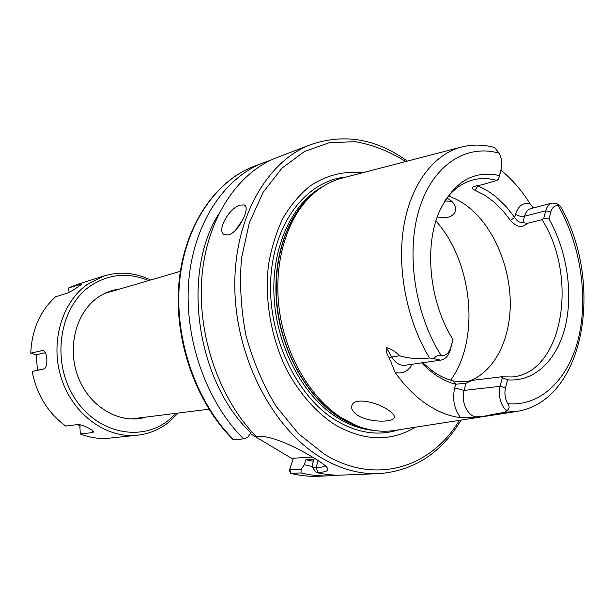 <?xml version="1.0" encoding="UTF-8"?>
<svg xmlns="http://www.w3.org/2000/svg" width="615" height="615" viewBox="0 0 615 615"><rect width="100%" height="100%" fill="white"/><g stroke="black" fill="none" stroke-linecap="round" stroke-linejoin="round"><path stroke-width="0.92" d="M228.665 234.899C238.966 231.986 250.997 206.809 244.163 204.956L240.05 205.141C229.057 207.962 215.857 231.425 224.567 234.83L228.665 234.899M474.988 190.258L477.886 186.022C484.743 188.79 491.3 192.856 497.55 198.214L506.522 207.04L514.678 217.426C516.892 221.054 519.606 222.776 522.819 222.607L527.27 223.345C522.366 228.288 516.769 227.304 510.481 220.393L502.601 210.415L493.953 201.928L484.682 195.155L474.988 190.258C472.013 189.051 471.505 187.821 473.465 186.576L482.191 184.708L496.843 180.449C488.249 177.973 479.846 177.919 471.644 180.295C461.358 183.385 452.479 190.135 445.014 200.544M500.956 170.232L504.554 173.261C514.178 181.763 522.758 192.049 530.299 204.111L533.251 207.955M388.365 410.12C393.354 413.449 395.237 416.132 394.015 418.169C391.409 422.597 368.431 422.474 357.476 415.179C352.372 411.604 350.619 408.129 352.226 404.755C355.424 397.275 377.51 402.287 388.365 410.12M437.28 216.895C445.998 218.794 451.871 217.303 454.892 212.429C456.638 208.477 455.331 204.541 450.98 200.621L446.905 197.984M451.741 201.282L444.737 200.99M527.27 223.345L542.038 219.693C578.515 276.796 563.255 372.406 512.403 376.957L501.11 376.834L471.605 380.424L466.024 383.237L464.064 390.417C460.512 402.002 468.415 417.739 477.209 416.786L484.435 416.455L475.049 417.654L460.581 417.685C448.988 416.201 437.519 411.612 426.164 403.924C414.818 396.137 404.478 385.651 395.153 372.467L389.164 357.722C386.666 353.856 385.736 350.45 386.381 347.521C391.248 348.913 395.645 351.672 399.558 355.801C409.744 358.653 419.73 359.375 429.516 357.961C406.761 320.592 396.66 268.455 403.871 225.859C411.151 183.255 434.498 153.496 462.349 146.816C472.42 144.44 482.598 144.517 492.876 147.062L494.522 147.485L499.126 153.204L500.395 155.933L501.471 159.677L501.302 168.487L498.557 179.073L500.725 171.393M415.356 427.21C390.21 442.254 363.019 441.186 333.768 424.004C315.065 411.281 299.321 393.116 286.536 369.5C270.938 337.489 264.404 299.321 268.532 264.658C271.438 247.73 276.243 232.262 282.931 218.256C290.564 205.349 299.528 194.663 309.829 186.184C326.265 175.198 343.862 170.724 362.612 172.754M480.254 417.116L395.622 430.277C382.907 432.453 369.876 430.907 356.539 425.642L341.456 417.808C310.836 398.259 286.067 356.6 279.541 311.413C273.06 266.203 285.314 221.746 309.268 197.569C319.416 187.437 330.755 180.841 343.293 177.781L460.42 147.316M448.443 196.093C456.023 198.591 463.249 202.704 470.129 208.431C494.276 228.703 510.219 267.087 510.281 303.579C510.304 340.034 494.106 372.113 468.991 381.115M423.543 362.612L423.205 363.227M422.697 362.735L432.829 371.283C439.464 375.957 446.221 379.163 453.117 380.9C460.673 381.915 466.754 381.807 471.351 380.585L471.49 380.516M312.728 467.861L315.956 467.692L317.947 472.458C324.666 472.197 327.956 471.105 327.826 469.191C327.326 466.908 322.667 463.149 313.858 457.914C297.752 448.089 271.43 434.951 257.939 436.535L256.324 436.673C219.009 398.666 196.854 334.183 201.981 276.081C207.132 217.925 238.036 172.277 277.027 157.532L310.959 144.548C266.626 161.045 233.362 219.117 234.838 288.973C236.175 358.76 273.129 428.909 320.838 457.475C340.318 469.084 359.76 474.465 379.163 473.627L337.243 475.272L327.764 474.611L318.201 472.981L316.279 472.535L312.728 467.861L312.435 464.325L314.073 459.213L305.939 459.705L304.294 464.779L301.135 469.26L301.035 472.927L290.649 473.381L289.381 470.283L293.017 459.197L250.32 433.675M313.404 461.304L305.939 459.705M233.777 439.74L243.571 438.879L247.661 437.465L250.912 432.829C196.562 381.746 181.071 273.575 218.709 214.012M250.912 432.829L251.404 431.407M312.62 466.601L304.294 464.779M243.571 438.879C206.163 401.741 183.816 338.096 188.813 280.502C193.84 222.845 224.706 177.381 263.704 162.621L270.454 160.338M335.721 475.226L328.618 475.818C319.546 476.21 310.352 475.249 301.035 472.927M232.939 439.441L233.777 439.748C196.577 403.017 174.429 340.095 179.472 283.1C184.546 226.051 215.319 180.971 254.195 166.265C214.881 181.156 184.016 226.42 178.904 283.315C173.822 340.172 195.854 402.833 233.093 439.594M317.947 472.458L316.279 472.535M484.435 416.455L484.904 416.393C486.865 416.155 486.972 416.048 485.22 416.071C487.68 415.194 498.035 413.526 505.253 412.181L506.514 410.843C500.349 404.47 498.212 396.298 500.095 386.328L502.332 377.718L507.544 379.824L505.507 387.742C504.254 393.377 505.007 398.72 507.759 403.763C509.904 406.523 509.489 408.883 506.514 410.843M453.009 339.518L450.326 349.95C448.504 355.877 445.268 359.283 440.609 360.167L433.79 358.676C435.95 355.939 438.48 354.97 441.393 355.785C445.852 355.839 448.965 353.11 450.726 347.613L453.009 339.518C429.577 302.972 423.758 246.546 439.364 211.552C453.601 181.879 473.581 169.878 499.303 175.559M498.557 179.073L496.843 180.449M429.516 357.961L433.79 358.676M502.332 377.718L501.11 376.834M543.737 218.394L545.705 210.822C546.896 206.555 549.018 203.972 552.055 203.081L556.56 203.442L560.234 206.002L558.32 205.771C554.699 205.256 552.193 207.332 550.802 211.998L549.01 218.955L543.737 218.394L542.038 219.693M549.01 218.955C566.853 250.405 573.349 292.671 565.339 326.296C557.29 359.813 534.635 382.276 507.544 379.824M466.024 383.237L455.738 384.221C443.699 381.177 432.345 374.058 421.667 362.881M318.209 460.62L315.956 467.692C320.853 467.423 323.759 466.808 324.666 465.855L324.943 465.463M312.389 457.03L293.332 458.229L289.65 469.599L301.135 469.26M293.017 459.197L293.332 458.229M328.618 475.818L318.447 476.256C309.407 476.648 300.243 475.702 290.964 473.404L289.865 469.845M289.473 470.306L289.688 469.345M476.225 185.569L477.886 186.022L478.139 185.153M510.481 220.393L514.678 217.426L515.578 214.12C518.414 205.441 523.319 202.104 530.299 204.111M453.117 380.9L455.738 384.221L454.708 387.942C452.21 399.104 454.17 409.021 460.581 417.685M146.37 417.032C121.286 424.827 90.912 408.414 78.812 378.725C66.497 349.151 75.484 312.774 97.97 297.391C104.704 292.74 111.992 289.942 119.833 288.996M148.546 280.617C128.527 272.176 109.339 273.821 90.989 285.545C59.855 306.155 50.861 359.783 73.792 396.667C96.278 433.875 142.065 442.892 169.786 419.238L176.051 413.318M150.583 280.017C135.461 272.622 120.048 271.238 104.35 275.874L88.329 283.7C61.838 301.504 49.6 342.824 61.531 378.832C73.27 414.925 106.641 438.703 137.376 435.228C149.422 433.867 160.169 429.293 169.617 421.529L178.158 413.049M104.35 275.874L77.598 284.299L68.611 287.958L69.088 292.425M30.75 353.179L36.262 354.801L37.446 370.245L32.149 371.46L43.58 369.046C48.5 368.447 47.547 350.389 42.812 350.427L30.75 353.179C31.849 329.655 40.121 310.867 55.565 296.807L67.081 293.27C70.118 292.017 73.746 289.903 77.974 286.921L81.549 284.069L68.611 287.958M32.149 371.46C36.831 394.861 48.039 413.065 65.759 426.072L77.559 424.573C81.787 423.996 94.795 430.7 93.488 432.076L92.219 432.614L92.696 430.677M77.136 424.627L79.881 426.08L80.281 433.975L92.219 432.614M80.281 433.975C89.959 437.742 99.692 439.133 109.478 438.134L137.376 435.228M37.446 370.245L44.18 368.823M45.356 352.679L36.262 354.801M79.881 426.08L83.156 425.68M552.055 203.081L530.922 208.562C527.87 209.446 525.74 211.99 524.534 216.203C521.243 216.78 518.253 216.08 515.578 214.12M459.328 420.368C431.33 467.477 375.542 485.888 324.22 454.078L298.636 433.836L276.15 406.346C263.12 384.859 253.073 361.305 246.008 335.69C240.942 309.545 239.443 283.738 241.503 258.277L249.321 222.83L263.135 192.295L281.939 168.179L304.486 151.49L329.417 142.665L355.401 141.711C372.844 144.786 389.603 151.398 405.692 161.553M398.666 429.808C377.941 436.404 356.623 433.022 334.706 419.661C295.377 395.084 267.202 333.976 270.831 277.719C274.252 221.377 307.577 180.249 346.268 177.005M373.466 430.377C361.074 429.308 348.843 424.973 336.789 417.354C302.841 395.86 276.696 346.814 274.052 296.953C271.361 247.061 292.102 202.873 322.921 186.499M363.519 428.094C355.163 425.918 346.96 422.267 338.911 417.139C306.977 396.813 281.685 352.187 276.781 305.071C271.892 257.946 287.712 213.505 314.696 192.541M361.828 427.571L354.209 424.927L339.257 417.17C308.907 397.805 284.391 356.585 277.926 311.859C271.522 267.125 283.669 223.114 307.415 199.145L313.358 193.694M435.92 220.985C472.781 262.09 480.423 339.526 450.618 380.201M560.411 206.317C603.884 281.17 585.857 400.119 517.177 411.374L505.253 412.181M441.393 355.785C414.718 314.419 405.593 252.381 419.415 208.516C433.183 164.513 466.577 143.71 499.126 153.204M558.32 205.771C580.214 244.209 588.317 295.73 578.738 337.105C569.098 378.317 541.431 406.584 507.759 403.763M522.819 222.607L524.534 216.203L545.705 210.822L550.802 211.998M475.049 417.654L477.209 416.786L485.22 416.071M386.381 347.521L391.724 357L399.558 355.801M389.164 357.722L391.724 357C395.353 362.988 399.773 365.748 404.985 365.272L440.609 360.167M454.708 387.942L464.064 390.417L500.095 386.328L505.507 387.742M412.288 364.226C408.068 371.452 402.356 374.197 395.153 372.467M450.326 349.95L450.726 347.613M235.653 230.056L243.294 218.832M80.234 284.315L80.557 285.099M42.12 350.481L43.65 350.696M245.116 205.648L244.163 204.956M394.015 418.169L394.415 416.801M455.607 209.999L454.892 212.429M407.338 161.122C376.426 138.798 344.3 133.271 310.959 144.548M356.539 425.642L361.889 427.586M313.404 193.656L309.268 197.569M104.796 293.393L180.349 271.33M130.826 418.984L208.923 409.198M263.704 162.621L254.195 166.265M318.447 476.256C309.291 476.656 300.028 475.695 290.649 473.381M515.209 411.681L486.219 416.186M445.122 200.39L445.637 201.136M461.012 420.107C441.524 452.886 414.241 470.721 379.163 473.627M324.828 465.363L324.666 465.855M289.65 469.599L289.311 470.952M327.826 469.191L326.181 466.601M470.237 381.4L471.351 380.585"/></g></svg>
